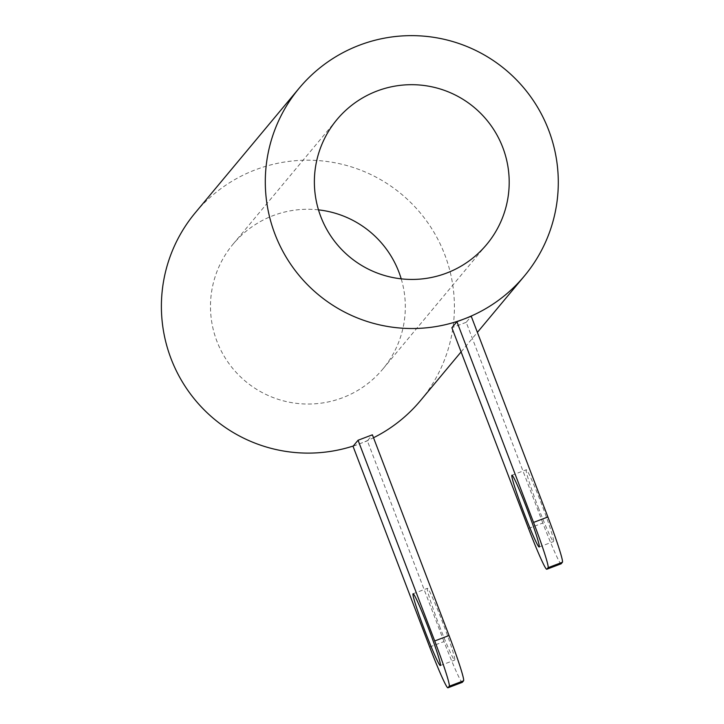 <?xml version="1.0" encoding="UTF-8"?>
<svg xmlns="http://www.w3.org/2000/svg" width="724" height="724" viewBox="0 0 724 724"><rect width="100%" height="100%" fill="white"/><g stroke="black" fill="none" stroke-linecap="round" stroke-linejoin="round"><path stroke-width="0.54" stroke-dasharray="3.62 2.71" d="M528.52 528.466L542.846 523.018A46.065 2.57 -110.8 0 0 561.01 563.824M542.846 523.018L466.202 322.307L471.243 316.261M538.321 507.551A38.381 2.145 -110.8 0 0 553.525 541.543A38.381 2.145 -110.8 0 0 541.896 504.899A38.381 2.145 -110.8 0 0 526.258 469.776A38.381 2.145 -110.8 0 0 538.321 507.551M466.202 322.307L451.876 327.746M429.676 647.003L444.002 641.564A46.065 2.57 -110.8 0 0 462.165 682.361M444.002 641.564L367.358 440.844L372.398 434.807M439.477 626.088A38.381 2.145 -110.8 0 0 454.681 660.089A38.381 2.145 -110.8 0 0 443.052 623.445A38.381 2.145 -110.8 0 0 427.422 588.322A38.381 2.145 -110.8 0 0 439.477 626.088M353.031 446.292L367.358 440.844M318.488 209.87A97.496 97.297 39.8 0 0 245.599 381.385A97.496 97.297 39.8 0 0 401.214 278.849M353.267 446.002A146.628 146.329 39.8 0 0 373.512 437.739M420.526 400.553A146.628 146.329 39.8 0 0 401.621 194.267A146.628 146.329 39.8 0 0 195.29 212.747M539.19 546.991L553.525 541.543M511.931 475.225L526.258 469.776M440.346 665.528L454.681 660.089M413.087 593.761L427.422 588.322M382.797 369.095L486.673 244.504M233.028 244.214L336.904 119.632M461.098 351.9L477.387 332.361"/><path stroke-width="1.09" d="M546.828 569.209A46.065 2.57 69.2 0 1 546.765 569.254A46.065 2.57 69.2 0 1 528.52 528.466L451.876 327.746L456.907 321.709L471.243 316.261L547.887 516.981L533.552 522.42A46.065 2.57 69.2 0 1 548.086 567.697L562.421 562.249L561.163 563.761L546.828 569.209L548.086 567.697M562.421 562.249A46.065 2.57 -110.8 0 0 547.887 516.981M533.552 522.42L456.907 321.709M523.986 512.99A38.381 2.145 69.2 0 1 511.931 475.225A38.381 2.145 69.2 0 1 527.561 510.348A38.381 2.145 69.2 0 1 539.19 546.991A38.381 2.145 69.2 0 1 523.986 512.99M447.984 687.746A46.065 2.57 69.2 0 1 447.921 687.8A46.065 2.57 69.2 0 1 429.676 647.003L353.031 446.292L358.063 440.246L372.398 434.807L449.043 635.518L434.708 640.966A46.065 2.57 69.2 0 1 449.242 686.243L463.577 680.795L462.319 682.307L447.984 687.746L449.242 686.243M463.577 680.795A46.065 2.57 -110.8 0 0 449.043 635.518M434.708 640.966L358.063 440.246M425.142 631.536A38.381 2.145 69.2 0 1 413.087 593.761A38.381 2.145 69.2 0 1 428.717 628.885A38.381 2.145 69.2 0 1 440.346 665.528A38.381 2.145 69.2 0 1 425.142 631.536M502.791 147.506A97.496 97.297 -140.2 0 1 349.484 256.794A97.496 97.297 -140.2 0 1 336.904 119.632A97.496 97.297 -140.2 0 1 502.791 147.506M401.214 278.849A97.496 97.297 39.8 0 0 318.488 209.87M464.075 318.985A146.628 146.329 39.8 0 0 505.497 69.685A146.628 146.329 39.8 0 0 292.623 267.02A146.628 146.329 39.8 0 0 464.075 318.985M373.512 437.739A146.628 146.329 39.8 0 0 420.526 400.553L461.098 351.9M299.175 88.165L195.29 212.747A146.628 146.329 39.8 0 0 353.267 446.002M561.091 563.815L546.765 569.254M462.247 682.352L447.921 687.8M477.387 332.361L524.411 275.971"/></g></svg>

